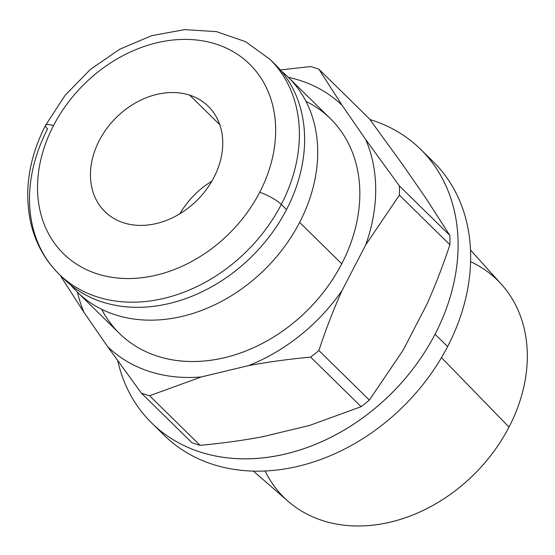 <?xml version="1.0" encoding="UTF-8"?>
<svg xmlns="http://www.w3.org/2000/svg" width="555" height="555" viewBox="0 0 555 555"><rect width="100%" height="100%" fill="white"/><g stroke="black" fill="none" stroke-linecap="round" stroke-linejoin="round"><path stroke-width="0.83" d="M158.217 428.96A191.857 150.356 -45.5 0 0 447.614 346.577A191.857 150.356 -45.5 0 0 426.573 155.622A191.857 150.356 134.5 0 1 433.087 161.554A191.857 150.356 134.5 0 1 447.614 346.577L435.051 334.242A191.857 150.356 -45.5 0 0 369.935 119.54A191.857 150.356 -45.5 0 1 420.523 149.219A191.857 150.356 -45.5 0 1 435.051 334.242L447.614 346.577A191.857 150.356 134.5 0 1 164.266 435.356L151.709 423.028A191.857 150.356 -45.5 0 0 435.051 334.242A191.857 150.356 -45.5 0 1 258.914 458.27A191.857 150.356 -45.5 0 1 117.771 360.826A191.857 150.356 -45.5 0 0 151.709 423.028M470.494 250.007L501.422 284.313A152.299 119.36 134.5 0 1 509.011 427.079L441.489 357.628L509.011 427.079A152.299 119.36 134.5 0 1 288.267 501.429L253.399 471.133M265.082 471.015A152.299 119.36 -45.5 0 0 382.409 523.788A152.299 119.36 -45.5 0 0 509.011 427.079A152.299 119.36 -45.5 0 0 470.591 261.689M179.882 213.765A73.787 57.831 134.5 0 1 211.816 181.235A73.787 57.831 134.5 0 0 179.882 213.765M189.671 95.162A73.787 57.831 -45.5 0 0 106.456 128.933A73.787 57.831 -45.5 0 0 104.902 211.621A73.787 57.831 -45.5 0 0 123.522 222.77A73.787 57.831 134.5 0 1 99.317 140.457A73.787 57.831 134.5 0 1 189.671 95.162A73.787 57.831 134.5 0 1 213.883 177.475A73.787 57.831 134.5 0 1 123.522 222.77A73.787 57.831 -45.5 0 0 206.744 188.998A73.787 57.831 -45.5 0 0 208.292 106.31A73.787 57.831 -45.5 0 0 189.671 95.162L219.787 124.722L189.671 95.162M61.66 276.605A150.53 117.972 -45.5 0 0 286.54 209.568A150.53 117.972 134.5 0 0 275.141 64.394L269.91 59.26L245.518 41.653L216.436 31.621L184.537 29.644L151.681 35.673L119.679 49.242L90.278 69.514L65.115 95.321L45.614 125.208A17.711 4.017 27.4 0 1 53.488 125.652A132.818 104.09 -45.5 0 0 97.063 273.816A132.818 104.09 -45.5 0 0 259.705 192.28A132.818 104.09 -45.5 0 0 216.131 44.116A132.818 104.09 -45.5 0 0 53.488 125.652A132.818 104.09 -45.5 0 0 97.063 273.816A132.818 104.09 -45.5 0 0 259.705 192.28A132.818 104.09 -45.5 0 0 216.131 44.116A132.818 104.09 -45.5 0 0 53.488 125.652A17.711 4.017 -152.6 0 0 45.614 125.208A17.711 4.017 -152.6 0 0 47.591 128.92A150.53 117.972 -45.5 0 0 58.99 274.087A150.53 117.972 -45.5 0 0 281.309 204.427A17.711 4.017 -152.6 0 0 259.705 192.28A17.711 4.017 27.4 0 1 281.309 204.427A150.53 117.972 -45.5 0 0 269.91 59.26A150.53 117.972 134.5 0 1 281.309 204.427L286.54 209.568L281.309 204.427A150.53 117.972 134.5 0 1 58.99 274.087L64.22 279.227A150.53 117.972 134.5 0 0 286.54 209.568A150.53 117.972 -45.5 0 0 272.47 61.876M299.624 222.409A150.53 117.972 -45.5 0 0 281.364 71.144A150.53 117.972 -45.5 0 1 288.225 77.235A150.53 117.972 -45.5 0 1 299.624 222.409L341.748 263.771L299.624 222.409A150.53 117.972 -45.5 0 1 71.082 285.325A150.53 117.972 -45.5 0 0 77.305 292.069A150.53 117.972 -45.5 0 0 299.624 222.409M288.225 77.235L330.35 118.597A150.53 117.972 134.5 0 1 341.748 263.771A150.53 117.972 134.5 0 1 119.429 333.43L77.305 292.069M77.416 292.18A168.241 131.847 -45.5 0 0 84.103 312.541L107.663 346.688A168.241 131.847 -45.5 0 0 201.326 376.949L248.446 365.641A168.241 131.847 -45.5 0 0 342.109 290.425L365.676 244.963A168.241 131.847 -45.5 0 0 365.676 139.485L342.116 105.339A168.241 131.847 -45.5 0 0 288.329 77.346A168.241 131.847 -45.5 0 1 342.116 105.339L318.868 69.195L342.116 105.339L365.676 139.485L399.392 185.897A188.901 148.039 134.5 0 1 399.392 195.152L449.89 244.727C442.848 265.984 435.099 286.012 426.635 304.813L403.076 350.274L426.635 304.813C435.099 286.012 442.848 265.984 449.89 244.727L399.392 195.152L365.676 244.963L399.392 195.152A188.901 148.039 -45.5 0 0 399.392 185.897L449.89 235.48A188.901 148.039 134.5 0 1 449.89 244.727A188.901 148.039 -45.5 0 0 449.89 235.48L426.642 199.335L403.083 165.189L369.366 118.777L318.868 69.195A188.901 148.039 -45.5 0 0 310.654 66.544A188.901 148.039 134.5 0 1 318.868 69.195L369.366 118.777L403.083 165.189L426.642 199.335L449.89 235.48L399.392 185.897L365.676 139.485A168.241 131.847 -45.5 0 1 365.676 244.963L342.109 290.425C333.701 309.086 325.951 329.115 318.861 350.51A188.901 148.039 134.5 0 1 310.647 357.108C288.655 359.161 267.926 362.006 248.446 365.641A168.241 131.847 -45.5 0 0 342.109 290.425C333.701 309.086 325.951 329.115 318.861 350.51L369.359 400.086A188.901 148.039 134.5 0 1 361.145 406.683L310.647 357.108A188.901 148.039 -45.5 0 0 318.861 350.51L369.359 400.086L403.076 350.274L369.359 400.086A188.901 148.039 -45.5 0 1 361.145 406.683L309.412 425.491L361.145 406.683L310.647 357.108C288.655 359.161 267.926 362.006 248.446 365.641L201.326 376.949L149.593 395.757A188.901 148.039 134.5 0 1 141.379 393.106L107.663 346.688A168.241 131.847 -45.5 0 0 201.326 376.949L149.593 395.757L200.091 445.339A188.901 148.039 134.5 0 1 191.877 442.682L141.379 393.106L191.877 442.682A188.901 148.039 -45.5 0 0 200.091 445.339C222.222 443.265 242.958 440.42 262.286 436.806L309.412 425.491L262.286 436.806C242.958 440.42 222.222 443.265 200.091 445.339L149.593 395.757A188.901 148.039 -45.5 0 1 141.379 393.106L107.663 346.688L84.103 312.541L60.856 276.404L84.103 312.541A168.241 131.847 -45.5 0 1 77.416 292.18M305.93 101.336A150.53 117.972 134.5 0 1 341.748 263.771A150.53 117.972 134.5 0 1 217.955 359.106A150.53 117.972 134.5 0 1 101.725 309.336M60.842 275.856A188.901 148.039 -45.5 0 0 60.856 276.404M280.372 69.979L310.654 66.544L280.372 69.979M58.99 274.087C45.045 260.246 35.68 243.388 30.913 223.519C23.803 191.211 28.707 158.446 45.614 125.208M433.087 161.554L420.523 149.219"/></g></svg>
